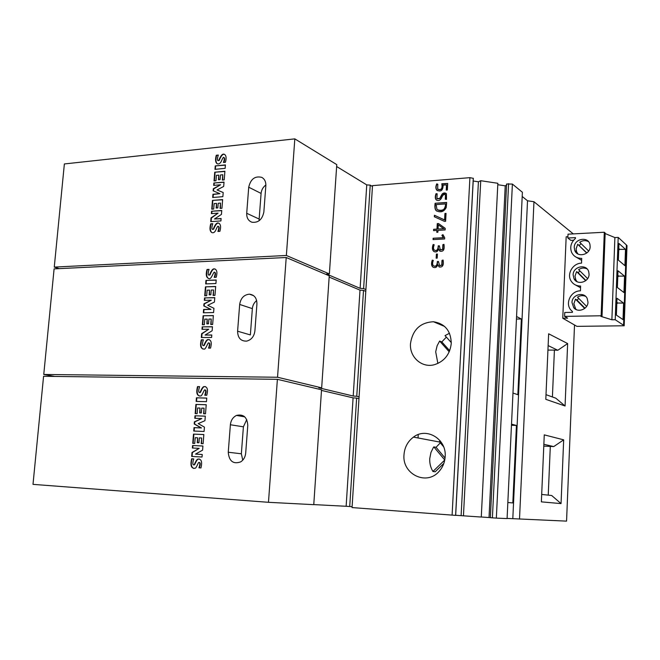 <?xml version="1.0" encoding="UTF-8"?>
<svg xmlns="http://www.w3.org/2000/svg" width="660" height="660" viewBox="0 0 660 660"><rect width="100%" height="100%" fill="white"/><g stroke="black" fill="none" stroke-linecap="round" stroke-linejoin="round"><path stroke-width="0.99" d="M268.471 502.309L33 484.366L43.576 376.282L277.39 379.327L321.536 389.788L313.764 504.661L268.471 502.309L277.39 379.327M247.78 425.403L245.693 453.139C245.289 457.017 243.631 459.921 240.727 461.868C233.236 464.45 229.078 461.241 228.253 452.24L230.381 424.76C230.901 420.313 232.939 417.202 236.495 415.429C243.433 413.861 247.195 417.186 247.78 425.403M198.94 467.808C200.186 464.145 200.12 462.363 198.734 462.47C198.454 462.041 196.144 468.484 195.187 468.212C191.251 468.765 190.072 465.622 191.664 458.774L193.743 458.89C192.472 463.114 192.555 465.102 194.007 464.855L194.255 464.64C195.607 461.53 196.713 459.715 197.579 459.178C201.333 458.626 202.463 461.538 200.953 467.932L198.94 467.808M192.365 448.016L192.571 445.5L202.917 446.011L202.587 450.136L195.5 454.121L202.24 454.484L202.042 457.017L191.689 456.448L192.011 452.48L199.188 448.355L192.365 448.016M192.745 443.338L193.495 434.107L203.841 434.552L203.107 443.702L201.201 443.611L201.655 437.984L199.328 437.877L198.94 442.769L197.233 442.695L197.62 437.803L195.195 437.695L194.733 443.438L192.745 443.338M194.782 418.291L194.981 415.784L205.31 416.13L204.946 420.7L198.198 423.605L204.435 427.103L204.08 431.475L193.743 431.046L194.023 427.622L201.069 427.903L194.213 423.992L194.395 421.814L201.828 418.539L194.782 418.291M195.162 413.614L195.904 404.44L206.225 404.72L205.499 413.82L203.602 413.762L204.047 408.169L201.729 408.103L201.333 412.97L199.633 412.912L200.021 408.053L197.604 407.987L197.142 413.68L195.162 413.614M196.152 401.42L196.441 397.815L206.753 398.062L206.464 401.676L196.152 401.42M204.765 395.208C205.969 391.726 205.945 389.961 204.682 389.928C204.328 389.21 201.844 396.668 200.566 395.959C196.96 396.074 195.946 392.964 197.513 386.611L199.592 386.653C198.355 390.637 198.396 392.609 199.716 392.551L200.104 392.279C201.564 388.748 202.834 386.842 203.899 386.587C207.298 386.479 208.255 389.367 206.77 395.257L204.765 395.208M43.758 374.451L54.095 268.884L286.217 257.507L329.241 275.814L321.667 387.849L277.538 377.248L43.758 374.451L54.681 376.423M277.538 377.248L286.217 257.507M254.892 330.998C254.092 336.534 251.336 339.908 246.617 341.121C240.776 341.245 237.773 337.945 237.6 331.204L239.671 304.433C240.71 298.163 243.952 294.748 249.381 294.17C254.372 294.805 256.888 298.081 256.93 303.996L254.892 330.998M208.543 348.109C209.715 344.767 209.723 343.027 208.552 342.87C208.015 342.161 205.516 350.179 203.956 349.049C200.648 348.81 199.765 345.724 201.308 339.801L203.379 339.784C202.183 343.612 202.191 345.568 203.395 345.634L203.89 345.328C205.491 341.393 206.893 339.463 208.081 339.521C211.175 339.76 211.992 342.623 210.54 348.1L208.543 348.109M201.993 329.323L202.199 326.873L212.462 326.725L212.14 330.751L205.112 335.057L211.802 334.983L211.604 337.45L201.333 337.54L201.646 333.671L208.758 329.233L201.993 329.323M202.364 324.769L203.099 315.769L213.353 315.562L212.644 324.481L210.755 324.514L211.2 319.019L208.89 319.069L208.511 323.837L206.811 323.862L207.199 319.093L204.79 319.143L204.336 324.736L202.364 324.769M204.344 300.358L204.542 297.916L214.789 297.611L214.434 302.065L207.743 305.291L213.939 308.302L213.592 312.56L203.338 312.782L203.61 309.449L210.606 309.284L203.791 305.918L203.965 303.798L211.332 300.16L204.344 300.358M204.715 295.796L205.441 286.852L215.68 286.489L214.97 295.358L213.089 295.416L213.526 289.971L211.225 290.045L210.845 294.789L209.154 294.838L209.533 290.103L207.133 290.185L206.679 295.738L204.715 295.796M205.681 283.907L205.961 280.401L216.2 279.997L215.919 283.528L205.681 283.907M214.22 277.357C215.317 274.247 215.383 272.53 214.417 272.209C213.708 271.087 211.084 280.467 208.832 278.503C206.225 277.712 205.623 274.7 207.017 269.47L209.071 269.379C207.958 272.91 207.892 274.832 208.89 275.129L209.591 274.808C211.332 270.344 212.982 268.381 214.558 268.917C216.967 269.668 217.52 272.448 216.208 277.283L214.22 277.357M54.268 267.094L64.366 163.952L294.822 138.872L336.765 164.612L329.373 273.916L286.366 255.486L54.268 267.094L59.318 268.628M286.366 255.486L294.822 138.872M246.708 213.279L248.721 187.201C250.643 179.025 254.983 175.75 261.731 177.358C264.627 178.984 265.988 181.772 265.84 185.716L263.851 212.033C262.276 219.532 258.316 222.94 251.955 222.238C248.325 220.861 246.576 217.866 246.708 213.279L259.149 219.062L261.088 193.429L248.721 187.201M217.907 231.446C218.955 228.525 219.054 226.834 218.212 226.372C217.849 225.819 216.991 227.188 215.638 230.464C214.64 232.32 213.452 233.046 212.058 232.65C209.863 231.544 209.418 228.608 210.713 223.831L212.767 223.69C211.695 227.056 211.604 228.954 212.479 229.366L213.287 229.036C215.201 224.202 216.991 222.247 218.666 223.171C220.704 224.194 221.116 226.908 219.887 231.322L217.907 231.446M211.382 213.625L211.571 211.241L221.76 210.474L221.447 214.393L214.483 218.996L221.116 218.526L220.927 220.927L210.73 221.636L211.035 217.866L218.089 213.13L211.382 213.625M211.745 209.187L212.454 200.409L222.635 199.584L221.941 208.279L220.069 208.428L220.498 203.074L218.204 203.255L217.833 207.908L216.15 208.04L216.529 203.387L214.137 203.577L213.7 209.038L211.745 209.187M213.675 185.386L213.865 183.001L224.037 182.086L223.682 186.433L217.049 189.964L223.196 192.514L222.865 196.663L212.693 197.505L212.949 194.255L219.895 193.669L213.13 190.814L213.304 188.743L220.605 184.767L213.675 185.386M214.03 180.939L214.739 172.219L224.903 171.245L224.21 179.891L222.337 180.064L222.766 174.751L220.481 174.966L220.11 179.586L218.435 179.743L218.806 175.123L216.422 175.345L215.985 180.757L214.03 180.939M214.97 169.348L215.251 165.924L225.407 164.917L225.134 168.358L214.97 169.348M223.435 162.475C224.425 159.737 224.565 158.087 223.872 157.525C223.517 156.742 222.601 158.144 221.108 161.733C219.937 163.696 218.6 164.356 217.115 163.705C215.383 162.344 215.102 159.522 216.274 155.257L218.32 155.042C217.313 158.185 217.173 160.033 217.907 160.586L218.839 160.281C220.91 155.117 222.849 153.194 224.672 154.498C226.281 155.735 226.528 158.334 225.415 162.277L223.435 162.475M444.502 221.389L434.346 216.785L434.437 215.251L444.584 219.945L444.939 213.493L446.053 213.419L445.615 221.314L444.502 221.389M433.562 230.629L433.645 229.292L436.961 229.094L437.266 223.616L438.529 223.542L445.228 228.36L445.137 229.952L437.984 230.365L437.877 232.246L436.78 232.312L436.887 230.431L433.562 230.629M452.1 515.155L469.912 177.655L372.504 185.633L352.052 507.581L455.672 515.386L473.335 178.332L455.672 515.386M451.275 343.349C450.871 330.8 444.939 323.598 433.471 321.75C420.354 322.435 412.69 329.703 410.487 343.555C409.307 357.101 421.938 368.379 434.585 364.642C444.452 361.325 450.013 354.222 451.275 343.349M445.17 456.679C444.815 462.19 442.885 466.983 439.387 471.05C426.962 486.346 401.915 474.317 404.002 454.682C404.613 447.249 407.773 441.391 413.465 437.102C426.525 426.863 446.762 438.991 445.17 456.679M437.753 264.569C437.035 267.201 435.55 268.117 433.282 267.316C431.384 266.096 431.038 263.703 432.259 260.139L433.315 260.411C432.242 263.274 432.407 265.122 433.802 265.955C436.012 266.698 437.201 265.221 437.357 261.517L438.463 261.467L439.593 265.601L441.787 265.056L441.986 260.387L443.091 260.065C443.941 265.229 442.629 267.523 439.156 266.953L437.753 264.569L439.246 266.995M436.161 258.175L436.392 254.092L437.407 254.05L437.184 258.126L436.161 258.175M438.628 248.87C437.819 251.625 436.252 252.508 433.933 251.526C432.234 250.222 431.97 247.879 433.141 244.505L434.197 244.769C433.166 247.483 433.273 249.29 434.519 250.198C436.78 251.122 438.017 249.67 438.232 245.842L439.337 245.784L440.327 249.81L442.662 249.332L442.86 244.67L443.957 244.349C444.766 249.678 443.388 251.938 439.84 251.13L438.628 248.87L440.063 251.254M433.059 239.605L433.133 238.252L443.256 237.699L441.878 235.29L442.934 234.638L444.708 237.757L444.634 238.978L433.059 239.605M446.218 207.52C443.924 211.86 440.566 212.899 436.161 210.631C434.957 209.484 434.602 207.025 435.113 203.272L446.655 202.455L446.218 207.52M441.301 198.478C439.758 200.665 438.058 201.118 436.194 199.831C435.08 198.611 435.014 196.564 435.996 193.685L437.151 193.776L436.945 198.611L439.667 198.437L442.151 194.023C443.619 192.679 445.038 192.588 446.407 193.735L446.473 199.394L445.285 199.204L445.549 194.857C444.04 193.776 442.621 194.981 441.301 198.478M436.631 189.948C435.559 188.389 435.608 186.359 436.771 183.843L437.819 184.272L437.654 189.082C441.26 190.426 442.645 188.661 441.812 183.769L447.703 183.48L447.34 190.006L446.234 190.088L446.523 184.94L443.149 185.064C443 190.509 440.88 192.192 436.771 190.121L437.448 190.69M605.137 233.541L614.881 237.567L618.197 237.394L626.389 244.942L623.568 325.248L624.187 325.776L576.898 326.353L574.514 324.984L566.56 521.128L507.094 518.413M449.221 351.821L439.634 341.047L437.126 345.757L435.691 351.796L437.877 363.462M586.699 253.069L577.714 244.274L576.106 248.82L576.617 251.864L577.945 253.976M574.241 247.36L574.761 250.421C577.318 257.977 590.221 254.851 590.155 246.609L589.941 244.497C588.233 236.008 574.167 238.648 574.241 247.36M443.842 463.403L435.196 471.776L432.935 471.479C430.584 467.569 429.528 463.279 429.742 458.626L430.955 452.446L433.306 447.629L433.802 446.894L436.054 447.29L440.311 442.852M443.611 446.762L439.246 441.589L440.278 440.946M587.639 278.611L578.614 269.643C581.402 267.811 584.224 267.572 587.07 268.909M577.17 281.738L575.883 280.054L574.992 276.177L576.609 271.623L578.143 272.737L579.909 270.938M573.119 274.857C573.037 266.434 586.377 263.546 588.687 271.573L589.075 274.296C589.141 282.101 577.277 285.557 574.018 278.751L573.119 274.857M586.616 306.38L577.5 297.173C580.14 295.449 582.846 295.177 585.618 296.356M576.436 309.672L575.619 308.863L573.87 303.707L575.495 299.145L577.038 300.143L578.729 298.411M571.989 302.519C571.915 294.632 583.976 291.299 587.169 298.402L587.986 302.156C588.035 309.235 577.904 313.129 573.746 307.7L571.989 302.519M446.374 337.111L441.837 341.905L439.634 341.047M449.683 350.716L441.837 341.905M244.159 416.361L241.354 416.27M449.485 333.234L445.03 335.61L451.308 342.623M496.345 518.116L507.086 518.578L522.39 192.258L512.391 184.074L496.345 518.116L490.363 517.688L506.608 184L512.391 184.074M490.372 517.638L481.28 516.994M463.452 515.856L480.736 180.708L497.855 183.29L481.28 517.052L455.969 515.303M565.067 405.999L567.641 343.563L548.641 333.787L545.803 399.325L565.067 405.999L555.786 398.178L546.01 394.672M552.412 396.965L554.408 350.097L547.94 350.105M548.13 345.584L557.807 350.27L554.408 350.097M567.641 343.563L557.807 350.27M573.589 240.232L570.834 240.372L567.856 238.012L575.462 237.616L575.429 238.433C571.007 242.443 569.729 247.054 571.577 252.26C573.581 256.327 576.956 258.365 581.716 258.373L581.526 263.15C572.839 263.175 566.494 274.032 571.073 280.97C573.251 284.336 576.428 286.019 580.61 286.036L580.42 290.846C570.636 290.689 564.531 303.979 571.345 310.522L572.443 311.52L572.41 312.345L564.754 312.485L564.597 316.387L567.616 318.153L562.757 318.227L566.164 236.816L567.913 236.725M575.652 285.054L580.544 287.735M581.641 260.329L576.279 257.227M567.856 238.012L568.021 234.176L604.296 232.246L601.144 315.777L564.597 316.387M586.856 252.945L577.714 244.274M588.472 241.626C585.56 240.133 582.648 240.355 579.711 242.286L588.654 251.023M581.089 243.623L579.241 245.495M584.702 308.459L575.495 299.145M585.007 308.203L577.038 300.143M585.701 280.682L576.609 271.623M585.94 280.492L578.143 272.737M614.881 237.567L611.886 319.778L600.88 316.371L602.027 316.346L605.162 233.021L604.296 232.246M602.027 316.346L601.144 315.777M623.568 325.248L615.227 319.729L611.886 319.778M615.227 319.729L618.197 237.394M576.403 281.308L576.419 280.888M624.55 276.144L617.983 270.773L617.38 287.521L623.972 292.57L624.55 276.144L618.775 276.111L617.768 276.746M618.775 276.111L617.818 275.344M624.921 265.683L618.362 260.098L618.964 243.449L625.498 249.348L624.921 265.683M618.725 250L619.732 249.364L625.498 249.348M619.732 249.364L618.783 248.515M623.601 303.088L623.023 319.613L616.382 315.109L616.993 298.254L623.601 303.088L617.809 303.014L616.795 303.641M617.809 303.014L616.844 302.321M624.187 325.776L627 245.66L626.389 244.942M574.514 324.984L562.757 318.227M543.782 446.102L553.74 446.589L543.856 444.287M548.237 495.14L550.308 446.374M541.687 494.439L551.678 495.503L561.049 503.596L563.673 439.84L553.74 446.589M561.049 503.596L541.365 501.864L544.269 434.866L563.673 439.84M321.494 390.406L353.092 397.856L346.137 506.278L313.772 504.595M418.234 434.577L418.044 437.968M511.459 425.279L516.425 425.444L511.516 424.157M507.845 502.516L512.837 502.92L516.425 425.444M512.977 393.055L517.852 394.688L521.359 318.995L516.565 316.511M521.359 318.995L516.442 319.069M353.092 397.856L356.631 398.104L349.717 506.525L346.137 506.278M573.276 233.896L533.965 201.729L527.521 200.78L512.812 518.661M533.965 201.729L519.511 519.106M356.631 398.104L358.974 398.665M329.159 277.084L360.005 290.136L353.207 396.025L318.813 387.799L321.667 387.849M256.666 300.572C254.125 302.61 252.689 305.291 252.359 308.632L250.363 334.925L237.6 331.204M265.864 184.99C263.051 187.093 261.459 189.907 261.088 193.429M336.633 166.51L366.754 184.891L370.219 185.138L363.619 288.585L360.121 288.337L326.543 274.024L329.373 273.916M366.754 184.891L360.121 288.337M360.005 290.136L363.503 290.384L365.788 291.349M363.503 290.384L356.755 396.272L353.207 396.025M359.089 396.833L356.755 396.272M365.904 289.567L363.619 288.585M527.521 200.78L522.192 196.474M259.149 219.062L259.149 220.712M246.733 419.595L243.4 426.814L241.354 453.791L242.764 460.152M461.109 515.65L478.409 181.797L480.736 180.708M473.467 181.054L478.409 181.797M436.054 447.29L445.063 458.04M352.11 506.649L349.717 506.525M469.912 177.655L473.335 178.332M432.935 471.479L444.757 460.02M444.766 459.987L433.802 446.894M497.78 184.718L505.23 185.831L506.55 185.105M370.219 185.138L372.446 186.508M489.035 517.514L505.23 185.831M433.29 260.477L432.259 260.139M438.446 261.616L437.596 261.649C437.44 265.353 436.252 266.83 434.049 266.087L433.884 265.997M443.14 260.254L442.225 260.518L442.027 265.188L439.7 265.65M432.498 260.271C431.327 263.678 431.599 266.029 433.323 267.341M437.398 254.191L436.392 254.092M436.631 254.232L436.409 258.167M434.164 244.843L433.141 244.505M439.321 245.933L438.479 245.974C438.265 249.802 437.027 251.254 434.758 250.33L434.717 250.297M444.015 244.547L443.099 244.81L442.901 249.472L440.534 249.917M433.381 244.645C432.217 247.987 432.473 250.313 434.14 251.641M443.058 234.853L442.117 235.438L443.495 237.839L433.133 238.252M433.381 238.392L433.306 239.596M438.058 229.028L443.718 228.698L438.298 224.837L438.058 229.028L443.718 228.698M438.298 224.837L443.957 228.847M438.735 223.69L437.506 223.765L437.201 229.243L433.645 229.292M436.887 230.431L437.027 232.295M433.884 229.433L433.818 230.612M446.036 213.592L445.178 213.642L444.823 220.093L434.676 215.399L434.593 216.892M436.128 204.592L436.978 209.393C439.791 211.01 446.201 211.109 445.475 203.932L436.128 204.592M445.475 203.932L445.706 204.088C444.865 210.094 442.134 212 437.522 209.797M446.647 202.628L435.113 203.272M435.353 203.428C434.849 207.182 435.196 209.632 436.4 210.787L436.821 211.134M437.093 193.916L435.996 193.685M446.111 193.446L442.39 194.18L439.906 198.602L437.324 198.891M445.417 194.716L445.574 199.254M436.243 193.85C435.254 196.721 435.319 198.767 436.433 199.996L436.697 200.227M437.786 184.33L436.771 183.843M447.694 183.661L442.052 183.942C442.934 188.677 441.606 190.493 438.042 189.379M446.523 184.94L446.482 190.072M437.011 184.016C435.847 186.524 435.798 188.554 436.87 190.113M212.701 223.872L210.713 223.831M219.145 223.361L219.037 223.327C217.363 222.412 215.564 224.359 213.65 229.193L212.586 229.383M211.084 223.987C209.913 228.236 210.177 231.107 211.885 232.6M218.468 226.512L218.584 226.528C219.4 226.966 219.326 228.599 218.345 231.421M221.743 210.664L211.571 211.241M221.1 218.708L214.483 218.996M218.089 213.13L211.406 218.031L211.118 221.611M211.942 211.406L211.761 213.601M222.618 199.79L212.454 200.409M220.498 203.074L220.448 208.395M216.529 203.387L216.529 208.007M212.817 200.582L212.124 209.154M224.012 182.3L213.865 183.001M223.196 192.53L217.049 189.964M219.895 193.669L213.32 194.428L213.073 197.472M220.605 184.767L213.667 188.917L213.502 190.971M214.228 183.183L214.054 185.353M224.887 171.468L214.739 172.219M222.766 174.751L222.717 180.031M218.806 175.123L218.815 179.71M215.102 172.4L214.417 180.906M225.39 165.14L215.251 165.924M215.614 166.114L215.358 169.306M218.237 155.281L216.274 155.257M224.87 154.613C223.08 153.499 221.191 155.446 219.202 160.462L218.089 160.636M216.637 155.446C215.531 159.464 215.729 162.228 217.231 163.762M224.045 157.657L224.235 157.715C224.911 158.243 224.796 159.811 223.888 162.434M203.346 339.883L201.308 339.801M209.377 339.644L208.461 339.62C207.265 339.562 205.87 341.492 204.27 345.427L203.305 345.642M201.688 339.9C200.392 344.652 200.813 347.704 202.933 349.041M209.005 342.961C210.086 343.208 210.07 344.924 208.956 348.109M212.454 326.84L202.199 326.873M211.794 335.09L205.112 335.057M208.758 329.233L202.018 333.778L201.721 337.54M202.57 326.98L202.381 329.315M213.345 315.686L203.099 315.769M211.2 319.019L211.142 324.505M207.199 319.093L207.199 323.854M203.47 315.884L202.752 324.761M214.78 297.742L204.542 297.916M211.332 300.16L204.344 303.913L204.171 306.034L210.977 309.4L203.981 309.565L203.725 312.774M204.922 298.031L204.732 300.341M215.672 286.63L205.441 286.852M213.526 289.971L213.469 295.408M209.533 290.103L209.533 294.83M205.813 286.984L205.103 295.787M216.191 280.145L205.961 280.401M206.341 280.525L206.069 283.891M209.022 269.527L207.017 269.47M215.317 269.123L214.921 269.049C213.353 268.521 211.703 270.484 209.962 274.939L208.931 275.137M207.388 269.602C206.167 274.065 206.489 277.002 208.354 278.429M214.748 272.341L214.789 272.341C215.737 272.646 215.696 274.321 214.648 277.34M193.743 458.906L191.664 458.774M199.196 458.956L197.959 459.22C197.101 459.748 195.995 461.571 194.642 464.681L193.817 464.92M192.052 458.815C190.608 464.186 191.235 467.42 193.933 468.501M199.27 462.454C200.516 462.594 200.533 464.392 199.328 467.833M202.917 446.036L192.571 445.5M202.24 454.509L195.5 454.121M199.188 448.355L192.398 452.521L192.076 456.472M192.959 445.549L192.761 448.033M203.833 434.585L193.495 434.107M201.655 437.984L201.589 443.627M197.62 437.803L197.62 442.712M193.883 434.164L193.141 443.363M205.31 416.179L194.981 415.784M201.828 418.539L194.774 421.88L194.601 424.05L201.457 427.96L194.411 427.68L194.131 431.062M195.368 415.849L195.17 418.308M206.217 404.778L195.904 404.44M204.047 408.169L203.981 413.77M200.021 408.053L200.021 412.921M196.284 404.514L195.55 413.63M206.753 398.12L196.441 397.815M196.82 397.889L196.54 401.428M199.567 386.719L197.513 386.611M205.392 386.587L204.278 386.661C203.214 386.925 201.944 388.822 200.483 392.353L199.567 392.584M197.901 386.694C196.548 391.702 197.043 394.82 199.369 396.049M205.177 389.977C206.316 390.167 206.316 391.916 205.169 395.216M508.596 183.661L492.401 517.844M252.359 308.632L239.671 304.433M228.253 452.24L241.354 453.791M243.4 426.814L230.381 424.76M576.617 251.864L574.761 250.421M413.465 437.102L439.634 442.043M575.619 308.863L573.746 307.7M575.883 280.054L574.018 278.751M444.609 326.444L433.471 321.75M253.613 295.655L249.381 294.17M244.745 416.848L236.495 415.429M455.606 515.386L473.278 178.233"/></g></svg>
